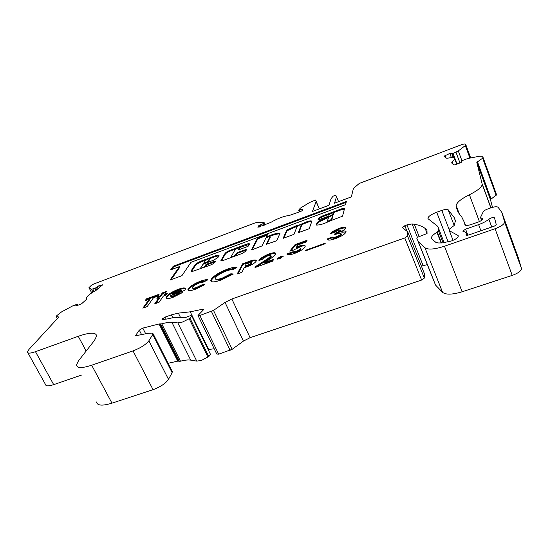 <?xml version="1.0" encoding="UTF-8"?>
<svg xmlns="http://www.w3.org/2000/svg" width="549" height="549" viewBox="0 0 549 549"><rect width="100%" height="100%" fill="white"/><g stroke="black" fill="none" stroke-linecap="round" stroke-linejoin="round"><path stroke-width="0.82" d="M331.665 220.259L332.845 216.121M332.879 216.176L332.584 215.469L331.919 215.524L328.631 217.171L327.293 221.494L331.39 219.497L332.577 215.489L332.879 216.189M329.935 213.973L323.807 216.251C320.788 217.466 319.051 218.584 318.598 219.614L318.303 218.921L317.981 219.881L318.626 219.826L328.007 216.347L328.803 215.846L329.16 214.693L331.534 213.19L333.504 213.026L333.216 214.014L330.532 215.73L319.36 220.849L317.075 222.51L316.32 225.042C319.593 225.214 324.136 223.848 329.935 220.938L342.514 216.21L344.498 208.744C344.353 208.222 343.283 208.291 341.3 208.943L323.512 215.558C320.492 216.773 318.756 217.898 318.303 218.921M333.751 213.609L333.518 214.714L332.619 215.558M311.743 221.666C310.837 221.412 309.211 221.7 306.864 222.551L304.441 223.587L304.146 222.901L299.377 224.932L297.002 225.392L286.75 230.072L283.174 238.321L293.955 234.341L297.084 226.607L299.479 225.104L301.332 224.953L298.292 232.742L309.204 228.713L311.811 221.419C311.544 220.588 309.794 220.732 306.562 221.865L304.146 222.901M301.586 225.529L298.972 232.488M271.021 235.089L266.471 236.797L267.617 234.444L267.054 234.457L257.454 238.232L251.476 249.802L252.039 249.809L261.99 245.925L265.757 238.245L268.173 236.743L269.888 236.708L266.217 244.401L276.037 240.956L276.861 240.435L279.99 233.284C278.11 232.996 275.124 233.6 271.021 235.089M279.805 233.901C277.849 233.792 275.022 234.409 271.323 235.761L269.648 236.42M270.17 237.168L266.883 244.332M208.05 262.209L209.663 259.444M209.183 259.258L209.402 258.902L207.817 259.032L205.237 260.727L203.679 263.184L207.68 261.653L209.183 259.258L209.492 259.91M239.488 248.532L238.966 249.726M237.587 248.114L239.227 247.976L238.239 249.836L238.788 249.788L247.64 246.508L248.457 246L249.486 243.976C249.349 243.475 248.326 243.557 246.419 244.23L230.134 250.282C227.574 251.305 225.886 252.341 225.076 253.384L220.918 260.521L223.498 260.336L242.26 253.412L245.623 251.325L246.721 249.253L237.23 252.595L235.363 254.969C233.716 256.335 232.323 256.898 231.198 256.637L235.144 249.617L237.587 248.114M452.932 153.473L458.298 150.927L465.312 145.56L465.875 144.861L464.756 143.941L462.505 144.339L359.245 183.448L353.419 188.492L351.339 196.885L334.526 203.192L336.496 196.686L335.762 195.163L333.065 196.185L331.068 198.738L328.968 205.278L312.429 211.482L316.128 201.524L315.572 199.987L309.533 202.533L300.289 208.201L298.656 210.178L303.041 208.991L302.465 210.418L300.955 211.351L289.344 215.455C283.874 216.1 277.636 218.454 270.623 222.503L257.893 227.272L258.682 225.763L263.527 223.409L264.028 222.372L256.959 222.434L254.908 222.963L93.591 284.059L91.408 285.281L88.972 287.628L91.47 289.22L94.998 288.349L98.683 285.899L102.649 284.801L96.041 290.352C90.022 293.681 86.776 296.282 86.31 298.155L86.742 298.91L86.255 299.582L81.458 303.885L76.215 305.93L75.632 305.923L77.025 304.283L72.523 305.985L61.55 311.907L56.952 315.51L56.176 316.409L58.537 316.958L58.496 317.377L28.898 349.5L27.45 351.998C27.656 353.563 30.332 353.46 35.472 351.689L78.26 336.29C89.851 332.289 95.979 332.159 96.645 335.906L94.538 340.353L78.383 360.974L76.503 364.975C76.915 368.283 81.979 368.365 91.683 365.222L133.03 350.9C140.523 348.011 145.801 344.642 148.868 340.792L153.171 333.84L151.62 333.106L148.086 333.312L135.39 335.81L139.288 330.134L142.795 328.103L159.059 323.958L161.77 323.862C165.997 322.634 169.38 322.133 171.919 322.345L177.842 322.915L182.556 322.016L189.165 318.722L191.834 316.203C191.443 315.387 189.803 315.661 186.9 317.027L184.347 317.796L179.448 317.384C176.504 317.15 172.709 317.631 168.069 318.818L163.149 319.539L162.003 319.388L162.175 319.017L165.167 317.075L171.37 314.872L178.363 313.115L190.242 311.825L201.73 309.423L203.652 309.595L198.004 315.49L199.863 315.497L213.499 310.398L225.049 302.437L231.856 299.006L404.778 237.95L407.564 236.056L407.708 231.802L402.115 227.444L406.905 224.87L412.114 223.937L414.31 224.28C419.045 225.028 422.668 226.428 425.159 228.48L426.944 229.976L427.047 233.517L417.549 237.25L416.718 238.067L418.324 241.649L424.967 247.777C428.083 249.905 434.582 249.383 444.464 246.213L495.061 228.741C500.921 226.538 504.119 224.349 504.655 222.173L501.855 212.456L498.128 207.309C497.092 206.445 494.649 206.637 490.806 207.893L487.732 208.977C485.371 209.862 483.889 210.775 483.285 211.715L480.499 217.452L482.763 218.927C482.496 219.964 480.945 221.021 478.104 222.098L471.152 224.527C467.528 225.673 465.449 225.735 464.921 224.726L464.646 222.976L461.881 217.212L459.081 213.739L456.452 207.762L456.185 205.635C456.665 202.526 461.078 198.896 469.416 194.737C477.555 190.654 481.823 187.195 482.228 184.361L476.806 162.319L482.653 158.201L482.976 157.206L481.59 156.197L479.778 156.184L467.885 158.483L461.887 160.692L461.277 161.111L462.018 161.804L460.796 162.648L453.968 165.091L451.58 162.875L454.75 158.963C454.579 157.577 452.239 157.309 447.737 158.167L446.097 158.153L443.956 156.225L449.809 153.446L451.559 153.089L452.932 153.473M168.076 363.294L177.732 361.132L180.484 361.194C184.704 360.082 188.108 359.725 190.702 360.123L196.768 361.125L201.497 360.398L208.778 356.582L210.542 354.462L210.363 354.098M211.228 279.242C213.822 275.715 219.202 272.352 227.375 269.147C231.637 267.624 234.855 266.979 237.044 267.212L233.023 269.696C231.479 269.518 229.208 269.95 226.195 271.014C220.876 273.107 217.397 275.303 215.75 277.595L215.448 278.467C215.702 279.716 217.987 279.592 222.311 278.096L230.806 273.8L233.346 273.999L221.274 279.976C214.673 282.282 211.159 282.495 210.747 280.601L211.228 279.242L211.564 279.956C214.151 276.422 219.531 273.052 227.705 269.854L227.375 269.147M188.245 288.726C190.489 285.974 194.641 283.442 200.708 281.115C204.098 279.88 206.479 279.441 207.858 279.818L203.638 282.014L199.671 282.838C196.213 284.149 193.886 285.576 192.699 287.113L192.479 287.69C192.678 288.417 194.078 288.314 196.686 287.381L201.84 284.876L204.743 284.615L195.684 289.131C190.826 290.867 188.232 291.052 187.888 289.68L188.245 288.726L188.588 289.426C190.826 286.674 194.977 284.142 201.044 281.822L200.708 281.115M178.281 289.289C182.762 287.676 185.164 287.518 185.473 288.801L184.766 290.332L170.506 295.794C170.602 296.522 171.864 296.46 174.294 295.602L179.077 293.241L182.302 292.658L173.134 297.29C168.715 298.855 166.34 299.013 166.018 297.771L166.477 296.638C168.577 293.996 172.51 291.546 178.281 289.289L178.617 289.982C182.048 288.726 184.327 288.349 185.473 288.87M204.777 266.265C203.116 267.624 201.758 268.173 200.687 267.926L202.952 264.302L213.774 260.096L217.905 257.556L219.03 255.546C218.866 254.901 217.569 255.004 215.146 255.861L201.826 260.816C198.484 262.154 196.219 263.534 195.032 264.947L191.114 270.89L192.191 271.522L209.766 265.339C212.504 264.247 214.323 263.129 215.222 261.983L215.743 261.084L214.673 261.166L207.296 263.897L205.621 264.92L204.777 266.265L204.942 267.116M173.264 266.21L170.609 269.888L179.523 266.567L170.039 280.065L181.911 275.687L190.99 262.292L345.534 204.66L346.371 201.483L173.264 266.21L173.573 266.841L171.659 269.504M469.244 234.807C467.295 235.404 466.225 235.404 466.026 234.8L466.3 233.668C466.279 232.515 465.291 231.802 463.322 231.534L462.738 231.115L465.579 229.159L478.618 224.616C483.031 223.038 486.441 221.233 488.857 219.209C491.362 217.658 493.235 217.198 494.484 217.836L496.303 224.788L494.388 226.099L469.244 234.807M428.22 218.845L427.891 218.179C428.433 216.285 431.377 214.309 436.702 212.237L441.808 210.411C445.17 209.286 447.305 209.08 448.197 209.8L454.277 217.672L455.368 221.027L454.188 225.481L449.212 229.249L449.37 230.752L458.141 235.514L458.23 236.29C457.825 237.847 455.567 239.405 451.463 240.963L442.151 242.96L438.5 242.981L435.851 242.37L431.919 238.987L431.411 237.882C431.555 236.303 433.401 234.45 436.942 232.316L438.479 230.93L438.253 227.506L437.505 226.161L428.22 218.845M340.696 230.058L338.15 230.196L334.725 232.2L329.825 233.984L332.378 231.582L338.623 228.535C342.816 227.066 345.17 226.874 345.685 227.952L345.657 228.158C345.335 229.077 343.942 230.175 341.485 231.452C344.422 230.704 345.952 230.806 346.076 231.753L346.042 232.001C344.923 234.19 341.423 236.399 335.542 238.637C330.162 240.469 327.369 240.586 327.17 238.987L332.145 236.955C332.275 237.744 333.648 237.69 336.276 236.797C338.925 235.789 340.51 234.794 341.032 233.799L341.046 233.689C340.208 233.064 338.081 233.407 334.677 234.718L335.103 233.14C337.861 232.179 339.728 231.156 340.696 230.058L340.95 230.566M158.05 296.755L160.205 295.973L162.36 292.885L166.642 291.32L164.515 294.401L167.294 293.392L166.182 295.019L163.389 296.035L159.08 302.273L154.688 303.858L159.059 297.606L156.897 298.395L158.05 296.755L158.393 297.441L160.541 296.659L160.205 295.973M149.259 299.26L145.005 300.804L146.391 298.91L159.128 294.264L157.796 296.144L153.521 297.702L147.187 306.575L142.836 308.147L149.259 299.26L149.596 299.939L143.982 307.735M241.883 272.304L237.202 273.999L242.507 263.829L247.592 261.976C252.65 259.924 255.566 259.451 256.349 260.555L256.177 261.139C255.374 262.559 253.158 264.09 249.527 265.743L244.181 267.809L241.883 272.304M270.822 255.834L270.89 255.58C270.753 255.079 269.792 255.141 268.008 255.765C265.51 256.836 264.042 257.858 263.595 258.847L258.929 260.542C260.205 258.318 263.582 256.115 269.065 253.926C273.217 252.485 275.42 252.375 275.673 253.59L275.577 253.995C274.322 255.861 271.748 258.016 267.864 260.466L264.556 262.676L273.491 259.437L272.75 261.132L255.024 267.548L255.477 266.608L264.769 260.583C267.679 258.826 269.696 257.241 270.822 255.834L271.124 256.108M279.75 258.709L277.293 258.661L280.669 256.507L283.174 256.362L279.75 258.709M293.715 250.028L289.803 251.161L295.026 244.655L307.083 240.256L306.527 241.834L298.182 244.875L296.453 247.071L298.141 246.377C302.65 244.854 305.011 244.772 305.223 246.137L305.127 246.638C303.968 248.855 300.516 251.106 294.772 253.391C290.009 255.031 287.367 255.216 286.839 253.94L292.356 251.943L295.726 251.49C298.292 250.447 299.802 249.438 300.241 248.464L300.289 248.23C300.248 247.572 299.191 247.578 297.119 248.251L293.715 250.028M325.077 243.783L305.477 250.866L305.704 250.22L325.262 243.152L325.077 243.783M492.494 207.364L490.435 199.596L496.571 194.771L482.976 157.206M418.022 241.354L435.522 285.034L442.556 292.315C445.815 294.895 452.342 294.717 462.141 291.78L512.224 275.399C518.009 273.299 521.118 271.048 521.55 268.646L518.249 257.577L501.855 212.456M421.378 266.08L427.273 264.68M198.1 315.682L216.766 354.043L218.66 354.174L232.179 349.294L243.399 341.101L250.097 337.683L421.646 280.045L424.35 278.089L424.267 273.333L407.708 231.802M208.112 349.5L214.213 348.793M96.494 401.978C97.146 405.697 102.306 406.095 111.969 403.165L153.061 389.666C160.486 386.894 165.633 383.449 168.488 379.338L172.146 372.716L172.105 371.248M27.896 352.808L45.505 384.506C45.835 386.263 48.559 386.311 53.685 384.643L81.89 374.946M162.175 319.017L162.49 319.642M464.646 222.976L465.525 225.296M336.496 196.686L338.582 201.668M316.128 201.524L319.278 208.908M315.572 199.987L319.36 208.881M449.37 230.752L453.055 240.345M331.177 233.49L332.701 232.323L332.378 231.582M332.701 232.323L338.932 229.276L338.623 228.535M338.932 229.276C342.164 228.123 344.401 227.76 345.65 228.192M346.055 231.946L341.801 232.206L341.485 231.452M327.17 238.987L327.506 239.515L327.183 238.76M327.506 239.515L332.468 237.717C332.598 238.499 333.97 238.451 336.606 237.559L336.276 236.797M336.606 237.559C339.248 236.557 340.833 235.555 341.354 234.56L341.032 233.799M335.254 234.512L335.103 233.14M335.425 233.895C338.184 232.934 340.044 231.904 341.011 230.813M160.541 296.659L162.696 293.564L162.36 292.885M162.696 293.564L165.901 292.397M166.553 294.47L164.858 295.088L164.515 294.401M155.806 303.453L159.402 298.292L159.059 297.606M158.009 297.99L158.393 297.441M146.144 300.392L146.734 299.589L146.391 298.91M146.734 299.589L158.359 295.348M246.316 250.028L237.539 253.267L235.439 255.93M231.52 257.371L231.253 256.754M236.036 248.862L230.443 250.941C227.883 251.964 226.195 253 225.385 254.05L221.398 260.809M249.349 244.326L238.89 247.805M346.138 202.361L173.573 266.841M179.523 266.567L179.832 267.205L171.096 279.681M215.393 261.701L207.611 264.563L205.937 265.586L205.093 266.931M205.765 260.116L202.135 261.461C198.793 262.799 196.528 264.179 195.348 265.599L191.471 271.487M218.948 255.82L215.455 256.513L209.341 258.785M267.267 235.157L257.749 238.897L252.163 249.761M297.723 225.989L287.052 230.752L283.902 238.053M287.052 230.752L286.75 230.072M297.297 226.071L297.002 225.392M304.441 223.587L301.326 224.898M344.374 209.114L341.595 209.643L341.3 208.943M328.535 217.479L319.662 221.549L317.446 223.12L316.739 225.09M319.662 221.549L319.36 220.849M330.683 216.086L330.532 215.73M333.518 214.714L333.216 214.014M323.896 216.217L323.601 215.524M341.595 209.643L333.017 212.827M170.684 296.158L170.849 296.494C170.945 297.222 172.214 297.16 174.637 296.302L174.294 295.602M174.637 296.302L179.42 293.948L179.077 293.241M179.42 293.948L180.696 293.715M166.368 298.368L166.821 297.332L166.477 296.638M166.821 297.332C168.92 294.689 172.853 292.24 178.617 289.982M171.899 293.866L181.321 290.442C181.046 289.865 179.798 289.975 177.567 290.771L171.899 293.866L172.235 294.559L181.561 290.936M181.664 291.135L181.321 290.442M201.044 281.822L206.781 280.381M192.637 288.012L192.823 288.39C193.022 289.124 194.421 289.021 197.029 288.088L196.686 287.381M197.029 288.088L202.176 285.59L201.84 284.876M202.176 285.59L203.418 285.48M188.232 290.387L188.588 289.426M227.705 269.854L235.974 267.878M215.723 279.036L215.784 279.18C216.038 280.436 218.33 280.313 222.647 278.817L222.311 278.096M222.647 278.817L231.143 274.521L230.806 273.8M231.143 274.521L232.351 274.617M211.091 281.397L211.564 279.956M238.081 273.683L242.83 264.543L242.507 263.829M242.83 264.543L247.922 262.683C251.806 261.111 254.606 260.459 256.328 260.727M251.881 263.541L251.607 262.621L250.763 262.422L246.158 263.939L245.108 265.997L245.437 266.711L247.071 266.121C249.37 265.4 250.968 264.543 251.881 263.541L251.867 263.184M245.108 265.997L246.741 265.4C249.04 264.68 250.639 263.822 251.552 262.827M260.102 260.116C261.976 258.112 265.078 256.294 269.394 254.647L269.065 253.926M269.394 254.647C272.585 253.494 274.672 253.192 275.66 253.734M273.045 260.459L264.886 263.41L264.556 262.676M255.779 267.274L255.477 266.608M256.088 267.164L265.098 261.31C268.008 259.553 270.026 257.968 271.151 256.555M277.485 259.094L277.293 258.661M277.794 259.135L280.999 257.248L280.669 256.507M280.999 257.248L282.968 256.822M290.997 250.818L295.348 245.389L295.026 244.655M295.348 245.389L306.74 241.231M298.141 246.377L298.464 247.112L296.776 247.812L296.453 247.071M298.464 247.112C301.909 245.904 304.16 245.602 305.223 246.22M287.429 254.592L292.686 252.684L292.356 251.943M292.686 252.684L296.055 252.238L295.726 251.49M296.055 252.238C298.622 251.195 300.125 250.186 300.571 249.212L300.241 248.464M300.571 249.212L300.468 248.635M305.917 250.708L305.704 250.22M333.792 213.781L333.497 213.081M301.614 225.721L301.319 225.035M267.445 237.051L267.267 236.653M270.19 237.388L269.888 236.708M239.494 248.779L239.186 248.114M453.062 153.425L457.084 164.213M189.165 318.722L208.002 357.125M95.739 287.93L96.775 289.934M89.055 287.765L91.731 292.898L89.041 287.758M91.47 289.22L92.973 292.109M92.822 289.048L94.071 291.45M94.902 288.383L95.951 290.4M97.008 286.798L98.12 288.946M98.683 285.899L99.582 287.635M102.059 284.814L102.272 285.219M77.21 304.421L77.752 305.443M56.259 316.492L57.384 318.585M35.472 351.689L53.685 384.643M78.26 336.29L86.145 351.058M91.683 365.222L111.969 403.165M133.03 350.9L153.061 389.666M148.868 340.792L168.488 379.338M152.862 334.65L172.146 372.716M139.288 330.134L141.443 334.355M142.795 328.103L145.636 333.696M159.059 323.958L177.732 361.132M159.937 323.869L178.617 361.091M160.706 323.999L179.406 361.283M161.77 323.862L180.484 361.194M171.919 322.345L190.702 360.123M177.842 322.915L196.768 361.125M189.961 318.194L208.778 356.582M165.167 317.075L166.038 318.818M171.37 314.872L172.825 317.796M178.363 313.115L180.511 317.473M190.242 311.825L208.641 349.473M201.73 309.423L202.499 311.009M199.863 315.497L218.66 354.174M211.434 311.434L230.148 350.337M213.499 310.398L232.179 349.294M225.049 302.437L243.399 341.101M231.856 299.006L250.097 337.683M404.778 237.95L421.646 280.045M407.564 236.056L424.35 278.089M404.791 225.625L407.063 231.314M406.905 224.87L423.08 265.503M412.114 223.937L417.412 237.312M414.31 224.28L419.182 236.612M425.159 228.48L427.033 233.256M418.324 241.649L435.522 285.034M424.967 247.777L442.556 292.315M444.464 246.213L462.141 291.78M495.061 228.741L512.224 275.399M504.613 221.844L521.488 268.276M481.734 218.248L482.296 219.772M456.452 207.762L458.326 212.71M456.205 205.95L459.218 213.911M469.416 194.737L479.414 221.583M482.18 183.901L490.957 207.838M476.813 162.36L490.442 199.644M477.417 161.667L491.019 198.903M482.653 158.201L496.145 195.334M483.113 157.68L496.571 194.771M461.297 161.152L461.682 162.181L461.29 161.145M452.218 162.085L453.042 164.268M445.129 155.422L446.172 158.201M449.809 153.446L451.395 157.68M451.559 153.089L453.309 157.783M452.177 153.603L453.783 157.899M455.965 152.197L459.98 162.991M458.298 150.927L461.915 160.679M465.312 145.56L469.917 158.091M298.69 210.219L299.431 211.921M299.232 210.116L299.932 211.736M301.875 209.114L302.451 210.445M258.682 225.763L259.265 227.053M260.199 224.843L260.912 226.428M262.765 223.868L263.479 225.461M263.527 223.409L264.302 225.152M263.98 222.537L265.03 224.877M436.702 212.237L448.19 241.999M441.808 210.411L449.281 229.859M448.197 209.8L454.181 225.488M454.277 217.672L455.354 220.499M436.942 232.316L441.08 242.967M437.306 232.103L441.526 242.96M438.479 230.903L443.139 242.919L438.479 230.93M438.253 227.506L444.182 242.816M466.074 234.615L466.273 235.144M465.579 229.159L467.858 235.171M478.618 224.616L480.91 230.765M488.857 219.209L491.739 227.012M235.679 255.649L235.363 254.969M236.715 253.782L236.399 253.11M237.539 253.267L237.23 252.595M246.412 249.85L246.151 249.294M221.247 260.796L221 260.274M225.385 254.05L225.076 253.384M230.443 250.941L230.134 250.282M246.721 244.895L246.419 244.23M205.937 265.586L205.621 264.92M207.611 264.563L207.296 263.897M214.988 261.832L214.673 261.166M191.395 271.481L191.114 270.89M195.348 265.599L195.032 264.947M202.135 261.461L201.826 260.816M215.455 256.513L215.146 255.861M207.961 262.244L207.68 261.653M207.048 262.58L206.849 262.161M204.4 263.568L204.201 263.143M257.749 238.897L257.454 238.232M258.552 238.403L258.25 237.738M267.315 235.054L267.054 234.457M266.773 237.401L266.526 236.845M317.377 223.217L317.075 222.51M317.446 223.12L317.144 222.42M331.692 220.211L331.39 219.497M331.383 220.375L331.116 219.751M328.426 221.707L328.261 221.336M247.922 262.683L247.592 261.976M247.071 266.121L246.741 265.4M265.098 261.31L264.769 260.583M333.799 213.719L333.504 213.026M301.634 225.639L301.332 224.953M270.218 237.278L269.916 236.598M209.711 259.553L209.402 258.902M239.536 248.642L239.227 247.976M77.313 304.283L77.903 305.395M56.211 316.471L57.357 318.612M153.171 333.84L172.4 371.831M191.834 316.203L210.542 354.462M504.655 222.173L521.55 268.646M480.649 217.843L481.59 220.375M456.185 205.635L459.41 214.144M482.228 184.361L490.854 207.879M476.806 162.319L490.435 199.596M483.113 157.714L496.577 194.813M454.75 158.963L456.754 164.35M465.875 144.861L470.678 157.94M298.67 210.205L299.418 211.928M264.028 222.372L265.133 224.836M427.891 218.179L428.11 218.749M431.411 237.882L431.795 238.87M466.3 233.668L466.904 235.26M341.046 233.689L341.368 234.45M340.703 229.976L341.018 230.731M200.996 268.578L200.742 268.042M203.947 263.733L203.7 263.218M266.752 237.415L266.485 236.832M166.018 297.771L166.285 298.313M187.888 289.68L188.17 290.256M210.747 280.601L211.091 281.314M251.607 262.621L251.936 263.342M270.89 255.58L271.213 256.308M300.289 248.23L300.619 248.972"/></g></svg>
